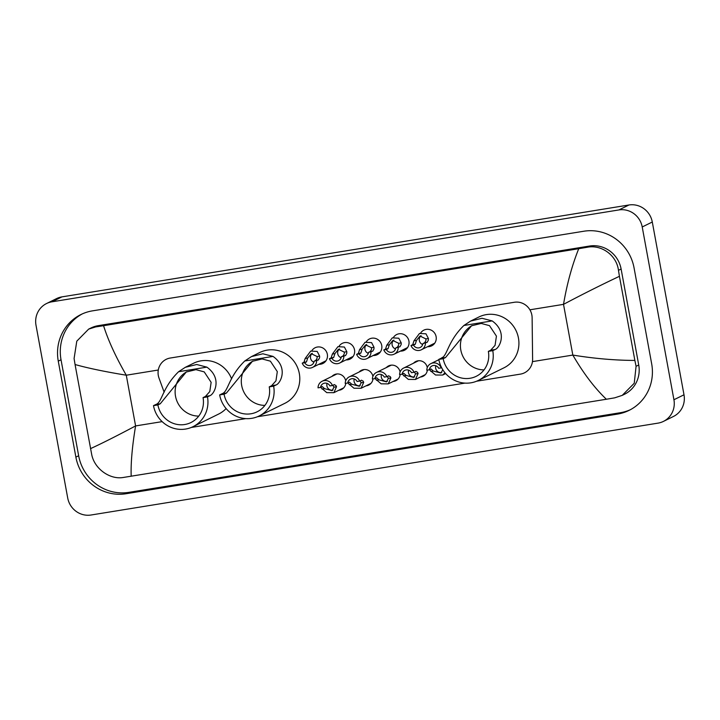 <?xml version="1.0" encoding="UTF-8"?>
<svg xmlns="http://www.w3.org/2000/svg" width="720" height="720" viewBox="0 0 720 720"><rect width="100%" height="100%" fill="white"/><g stroke="black" fill="none" stroke-linecap="round" stroke-linejoin="round"><path stroke-width="1.08" d="M345.699 380.844L345.699 380.844A8.244 7.929 63.8 0 0 331.956 376.398M345.78 383.346A8.244 7.929 63.8 0 1 338.787 390.267M372.897 376.434L372.897 376.434A8.244 7.929 63.8 0 0 359.154 371.997M372.978 378.936A8.244 7.929 63.8 0 1 365.976 385.857M400.086 372.033L400.086 372.033A8.244 7.929 63.8 0 0 386.343 367.587M400.167 374.526A8.244 7.929 63.8 0 1 393.174 381.456M427.284 367.623L427.284 367.623A8.244 7.929 63.8 0 0 413.541 363.186M427.365 370.125A8.244 7.929 63.8 0 1 420.363 377.046M311.994 350.451A8.766 8.433 63.8 0 1 327.339 354.267A8.766 8.433 63.8 0 1 318.816 364.32M339.183 346.041A8.766 8.433 63.8 0 1 354.528 349.866A8.766 8.433 63.8 0 1 346.014 359.91M366.381 341.64A8.766 8.433 63.8 0 1 381.726 345.456A8.766 8.433 63.8 0 1 373.203 355.5M393.57 337.23A8.766 8.433 63.8 0 1 408.915 341.046A8.766 8.433 63.8 0 1 400.401 351.099M420.768 332.829A8.766 8.433 63.8 0 1 436.113 336.645A8.766 8.433 63.8 0 1 427.59 346.689M476.586 381.222L520.407 374.121A15.453 14.868 -116.2 0 0 524.448 372.834A15.453 14.868 -116.2 0 0 532.611 359.244L532.116 317.709A15.453 14.868 -116.2 0 0 531.855 315.045A15.453 14.868 -116.2 0 0 514.35 302.274L170.271 358.029A15.453 14.868 -116.2 0 0 166.221 359.316A15.453 14.868 -116.2 0 0 159.03 378.162L164.151 392.202M191.295 427.455L245.799 418.617M257.463 416.727L464.922 383.112M441.468 358.074A8.244 7.929 63.8 0 1 442.548 357.318M46.53 303.543L56.601 298.584A20.61 19.827 63.8 0 1 61.992 296.865L628.947 204.993A20.61 19.827 63.8 0 1 652.293 222.012L684 394.794A20.61 19.827 63.8 0 1 673.47 416.457L663.399 421.416A20.61 19.827 63.8 0 1 658.008 423.135L91.053 515.007A20.61 19.827 63.8 0 1 67.707 497.988L36 325.206A20.61 19.827 63.8 0 1 46.53 303.543A20.61 19.827 63.8 0 1 51.93 301.815L618.876 209.943A20.61 19.827 63.8 0 1 642.222 226.971L673.929 399.744A20.61 19.827 63.8 0 1 663.399 421.416M651.672 363.816L634.05 267.831A44.307 42.633 -116.2 0 0 583.866 231.228L92.502 310.851A44.307 42.633 -116.2 0 0 80.91 314.55A44.307 42.633 -116.2 0 0 58.266 361.134L75.879 457.119A44.307 42.633 -116.2 0 0 126.072 493.731L617.427 414.108A44.307 42.633 -116.2 0 0 629.019 410.409A44.307 42.633 -116.2 0 0 651.672 363.816M82.305 313.893A44.307 42.633 -116.2 0 0 61.029 359.775L78.651 455.76A44.307 42.633 -116.2 0 0 128.835 492.363L620.199 412.74A44.307 42.633 -116.2 0 0 630.396 409.698M622.215 395.379L614.664 397.845L606.366 399.249C594.639 388.062 583.461 373.338 572.823 355.077C594.378 358.578 615.06 360.36 634.869 360.432L636.075 366.309L634.248 383.256L622.215 395.379L624.51 394.254A27.819 26.766 -116.2 0 0 638.73 365.004L621.117 269.019A27.819 26.766 -116.2 0 0 589.599 246.033L98.244 325.656A27.819 26.766 -116.2 0 0 90.963 327.978L88.668 329.103L95.67 326.916L103.563 325.701C108.18 340.389 115.758 356.895 126.288 375.21C104.814 371.673 87.741 368.109 75.06 364.527L74.088 358.533L76.788 341.163L88.668 329.103M606.366 399.249L123.3 477.468C109.98 479.853 94.446 468.882 91.701 454.518L75.06 364.527M634.869 360.432L619.434 276.309C601.29 284.868 582.651 294.21 563.517 304.353C567.018 283.761 572.094 265.212 578.736 248.706L103.563 325.701M578.736 248.706L587.034 247.293C601.659 244.269 616.716 255.474 618.462 270.324L619.434 276.309M90.495 448.641C101.529 443.592 116.559 436.023 135.594 425.925C132.192 446.472 130.725 463.239 131.193 476.253M416.475 340.425L415.26 344.25L413.541 345.105A5.148 4.959 -116.2 0 0 422.901 343.584L427.158 342.324L428.355 340.137L428.409 338.49L425.97 333.81L419.49 333.459L413.955 340.83L416.475 340.425L420.021 336.06L425.889 338.895L428.409 338.49M422.901 343.584L424.629 342.738L425.907 340.533L425.889 338.895M421.065 335.682A5.148 4.959 -116.2 0 0 422.694 344.547M425.439 343.179A7.731 7.434 -116.2 0 1 411.003 345.51L412.731 344.664L413.955 340.83M411.003 345.51L413.541 345.105M389.286 344.826L388.071 348.66L386.343 349.515A5.148 4.959 -116.2 0 0 395.712 347.994L399.969 346.734L401.166 344.538L401.22 342.891L398.781 338.22L392.292 337.86L386.757 345.24L389.286 344.826L392.823 340.47L398.691 343.305L401.22 342.891M395.712 347.994L397.431 347.139L398.709 344.934L398.691 343.305M393.876 340.092A5.148 4.959 -116.2 0 0 395.505 348.957M398.241 347.58A7.731 7.434 -116.2 0 1 383.814 349.92L385.542 349.074L386.757 345.24M383.814 349.92L386.343 349.515M362.088 349.236L360.873 353.07L359.154 353.916A5.148 4.959 -116.2 0 0 368.514 352.404L372.771 351.144L373.968 348.948L374.022 347.301L371.583 342.621L365.094 342.27L359.568 349.641L362.088 349.236L365.634 344.88L371.502 347.715L374.022 347.301M368.514 352.404L370.242 351.549L371.511 349.344L371.502 347.715M366.678 344.493A5.148 4.959 -116.2 0 0 368.307 353.358M371.043 351.99A7.731 7.434 -116.2 0 1 356.616 354.33L358.344 353.475L359.568 349.641M356.616 354.33L359.154 353.916M334.899 353.646L333.684 357.471L331.956 358.326A5.148 4.959 -116.2 0 0 341.325 356.805L345.582 355.545L346.779 353.358L346.833 351.711L344.394 347.031L337.905 346.68L332.37 354.051L334.899 353.646L338.436 349.281L344.304 352.116L346.833 351.711M341.325 356.805L343.044 355.959L344.322 353.754L344.304 352.116M339.48 348.903A5.148 4.959 -116.2 0 0 341.118 357.768M343.854 356.4A7.731 7.434 -116.2 0 1 329.427 358.731L331.146 357.885L332.37 354.051M329.427 358.731L331.956 358.326M307.701 358.047L306.486 361.881L304.758 362.727A5.148 4.959 -116.2 0 0 314.127 361.215L318.384 359.955L319.581 357.759L319.635 356.112L317.196 351.441L310.707 351.081L305.181 358.461L307.701 358.047L311.247 353.691L317.115 356.526L319.635 356.112M314.127 361.215L315.855 360.36L317.124 358.155L317.115 356.526M312.291 353.304A5.148 4.959 -116.2 0 0 313.92 362.178M316.656 360.801A7.731 7.434 -116.2 0 1 302.229 363.141L303.957 362.295L305.181 358.461M302.229 363.141L304.758 362.727M429.327 369.801L426.798 370.215A7.731 7.434 -116.2 0 1 441.225 367.875L438.696 368.289A5.148 4.959 -116.2 0 0 429.327 369.801L431.055 368.955L433.359 371.043L440.919 373.041L442.791 369.72M435.825 365.742A5.148 4.959 -116.2 0 0 441.765 372.465M445.005 372.789L442.656 375.057L435.546 375.012L429.975 370.251M402.138 374.211L399.6 374.616A7.731 7.434 -116.2 0 1 414.027 372.285L411.498 372.69A5.148 4.959 -116.2 0 0 402.138 374.211L403.857 373.356L406.161 375.444L413.721 377.442L415.566 373.923L414.45 372.078M408.636 370.152A5.148 4.959 -116.2 0 0 414.576 376.875M414.027 372.285L415.971 371.367M415.755 371.43L417.51 372.267L418.095 373.509L415.467 379.458L408.348 379.413L402.786 374.661M374.94 378.621L372.411 379.026A7.731 7.434 -116.2 0 1 386.838 376.686L384.309 377.1A5.148 4.959 -116.2 0 0 374.94 378.621L376.668 377.766L378.972 379.854L386.532 381.852L388.377 378.333L387.261 376.479M381.438 374.562A5.148 4.959 -116.2 0 0 387.378 381.276M386.838 376.686L388.773 375.768M388.566 375.84L390.312 376.677L390.897 377.919L388.269 383.868L381.159 383.823L375.588 379.062M347.742 383.022L345.213 383.436A7.731 7.434 -116.2 0 1 359.64 381.096L357.111 381.51A5.148 4.959 -116.2 0 0 347.742 383.022L349.47 382.176L351.774 384.264L359.334 386.262L361.179 382.734L360.063 380.889M354.249 378.963A5.148 4.959 -116.2 0 0 360.189 385.686M359.64 381.096L361.584 380.178M361.368 380.25L363.123 381.087L363.708 382.329L361.08 388.269L353.961 388.224L348.399 383.472M320.553 387.432L318.024 387.837A7.731 7.434 -116.2 0 1 332.451 385.506L329.913 385.911A5.148 4.959 -116.2 0 0 320.553 387.432L322.281 386.577L324.576 388.665L332.145 390.663L333.99 387.144L332.874 385.29M327.051 383.373A5.148 4.959 -116.2 0 0 332.991 390.096M332.451 385.506L334.386 384.588M334.179 384.651L335.925 385.488L336.51 386.73L333.882 392.679L326.763 392.634L321.201 387.882M484.029 369.891A23.697 22.806 63.8 0 1 460.809 350.019A23.697 22.806 63.8 0 1 472.203 325.476M492.768 350.667L488.358 351.378A23.697 22.806 63.8 0 1 476.244 376.299A23.697 22.806 63.8 0 1 443.196 358.695L438.777 359.415A28.332 27.261 63.8 0 0 478.287 380.457L503.964 367.821A28.332 27.261 63.8 0 0 518.445 338.022A28.332 27.261 63.8 0 0 478.935 316.98L470.592 321.084L481.995 318.276L492.156 320.904C507.681 331.956 499.851 347.841 495.126 349.506L492.768 350.667A28.332 27.261 63.8 0 1 478.287 380.457M488.358 351.378L490.707 350.217L495.072 345.33L496.431 336.123L489.51 325.656L481.239 323.433L471.546 325.782L445.554 357.534L443.196 358.695M445.554 357.534L441.135 358.254C447.516 356.355 447.21 341.775 463.887 325.485L470.592 321.084M441.135 358.254L438.777 359.415M264.906 405.396A23.697 22.806 63.8 0 1 241.686 385.533A23.697 22.806 63.8 0 1 253.08 360.981M273.645 386.172L269.235 386.883A23.697 22.806 63.8 0 1 257.121 411.804A23.697 22.806 63.8 0 1 224.073 394.2L219.654 394.92A28.332 27.261 63.8 0 0 259.164 415.962L284.841 403.326A28.332 27.261 63.8 0 0 299.322 373.536A28.332 27.261 63.8 0 0 259.812 352.485L251.469 356.589L262.872 353.781L273.033 356.409C288.558 367.461 280.728 383.346 276.003 385.011L273.645 386.172A28.332 27.261 63.8 0 1 259.164 415.962M269.235 386.883L271.584 385.722L275.949 380.835L277.308 371.628L270.387 361.17L262.107 358.938L252.423 361.296L226.431 393.048L224.073 394.2M226.431 393.048L222.012 393.759C228.393 391.86 228.087 377.28 244.764 360.99L251.469 356.589M222.012 393.759L219.654 394.92M198.738 416.115A23.697 22.806 63.8 0 1 175.518 396.252A23.697 22.806 63.8 0 1 186.912 371.7M203.058 397.611L205.416 396.45L209.781 391.563L211.14 382.356L204.219 371.889L195.939 369.657L186.255 372.015L160.254 403.767L155.844 404.487C162.225 402.579 161.919 387.999 178.596 371.718L185.301 367.317L196.704 364.5L206.865 367.137C222.39 378.18 214.551 394.074 209.835 395.73L207.477 396.891L203.058 397.611A23.697 22.806 63.8 0 1 190.953 422.532A23.697 22.806 63.8 0 1 157.905 404.928L153.486 405.639A28.332 27.261 63.8 0 0 192.996 426.69L218.664 414.045A28.332 27.261 63.8 0 0 226.107 408.573M160.254 403.767L157.905 404.928M185.301 367.317L193.635 363.213A28.332 27.261 63.8 0 1 231.606 378.846M207.477 396.891A28.332 27.261 63.8 0 1 192.996 426.69M155.844 404.487L153.486 405.639M532.458 361.62L572.823 355.077L563.517 304.353L529.902 309.798M162.144 421.632L135.594 425.925L126.288 375.21L158.301 370.017M51.93 301.815L61.992 296.865M673.929 399.744L684 394.794M642.222 226.971L652.293 222.012M618.876 209.943L628.947 204.993M61.029 359.775L58.266 361.134M620.199 412.74L617.427 414.108M128.835 492.363L126.072 493.731M78.651 455.76L75.879 457.119M638.73 365.004L636.075 366.309M98.244 325.656L95.67 326.916M589.599 246.033L587.034 247.293M621.117 269.019L618.462 270.324M424.629 342.738L427.158 342.324M412.731 344.664L415.26 344.25M397.431 347.139L399.969 346.734M385.542 349.074L388.071 348.66M370.242 351.549L372.771 351.144M358.344 353.475L360.873 353.07M343.044 355.959L345.582 355.545M331.146 357.885L333.684 357.471M315.855 360.36L318.384 359.955M303.957 362.295L306.486 361.881M433.359 371.043L430.83 371.448M418.095 373.509L415.566 373.923M406.161 375.444L403.641 375.858M390.897 377.919L388.377 378.333M378.972 379.854L376.443 380.259M363.708 382.329L361.179 382.734M351.774 384.264L349.254 384.669M336.51 386.73L333.99 387.144M324.576 388.665L322.056 389.079M492.156 320.904L463.887 325.485M495.126 349.506L490.707 350.217M273.033 356.409L244.764 360.99M276.003 385.011L271.584 385.722M206.865 367.137L178.596 371.718M209.835 395.73L205.416 396.45M421.353 349.758L434.745 343.17M394.164 354.168L407.556 347.571M366.966 358.578L380.358 351.981M339.777 362.979L353.169 356.391M312.579 367.389L325.971 360.792M430.875 363.627L438.831 359.712M442.656 375.057L445.671 373.572M403.686 368.037L418.491 360.747M415.467 379.458L425.313 374.607M376.488 372.438L391.293 365.148M388.269 383.868L398.124 379.017M349.29 376.848L364.104 369.558M361.08 388.269L370.926 383.418M322.101 381.258L336.906 373.968M333.882 392.679L343.737 387.828"/></g></svg>
